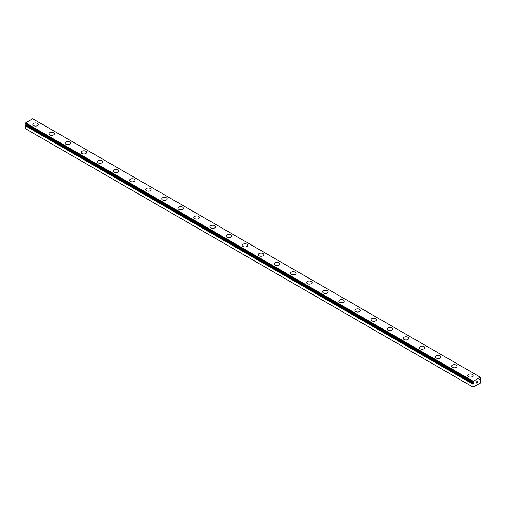 <?xml version="1.0" encoding="UTF-8"?>
<svg xmlns="http://www.w3.org/2000/svg" width="506" height="506" viewBox="0 0 506 506"><rect width="100%" height="100%" fill="white"/><g stroke="black" fill="none" stroke-linecap="round" stroke-linejoin="round"><path stroke-width="0.76" d="M473.306 382.77L473.002 382.599A1.037 0.601 -60 0 1 473.186 382.656A1.037 0.601 -60 0 1 473.306 382.77L473.995 382.523L473.667 383.333L25.996 124.868L25.635 125.14A1.037 0.601 -60 0 1 25.351 125.627L25.3 128.606L472.971 387.065L473.021 384.086L25.351 125.627M472.971 387.065L480.377 383.162L480.649 379.683A1.037 0.601 -60 0 1 480.485 379.639A1.037 0.601 -60 0 1 480.365 379.525L479.675 379.772L480.365 378.697A1.037 0.601 -60 0 1 480.649 378.203L480.377 377.21L32.707 118.752L25.623 122.838L25.332 124.141L472.983 382.587M32.871 124.514A2.732 1.575 180 0 1 34.56 123.053A2.732 1.575 180 0 1 37.539 123.401A2.732 1.575 180 0 1 38.336 124.52A2.732 1.575 180 0 1 36.653 125.969A2.732 1.575 180 0 1 33.674 125.627A2.732 1.575 180 0 1 32.871 124.514A2.732 1.575 180 0 1 34.566 123.066A2.732 1.575 180 0 1 37.539 123.407A2.732 1.575 180 0 1 38.336 124.514M48.974 133.812A2.732 1.575 180 0 1 50.663 132.351A2.732 1.575 180 0 1 53.642 132.692A2.732 1.575 180 0 1 54.439 133.812A2.732 1.575 180 0 1 52.757 135.266A2.732 1.575 180 0 1 49.778 134.925A2.732 1.575 180 0 1 48.974 133.812A2.732 1.575 180 0 1 50.67 132.357A2.732 1.575 180 0 1 53.642 132.705A2.732 1.575 180 0 1 54.439 133.812M65.078 143.109A2.732 1.575 180 0 1 66.767 141.648A2.732 1.575 180 0 1 69.746 141.99A2.732 1.575 180 0 1 70.543 143.109A2.732 1.575 180 0 1 68.86 144.564A2.732 1.575 180 0 1 65.881 144.223A2.732 1.575 180 0 1 65.078 143.109A2.732 1.575 180 0 1 66.767 141.655A2.732 1.575 180 0 1 69.746 142.003A2.732 1.575 180 0 1 70.543 143.109M81.181 152.407A2.732 1.575 180 0 1 82.87 150.946A2.732 1.575 180 0 1 85.849 151.288A2.732 1.575 180 0 1 86.646 152.407A2.732 1.575 180 0 1 84.964 153.862A2.732 1.575 180 0 1 81.985 153.52A2.732 1.575 180 0 1 81.181 152.407A2.732 1.575 180 0 1 82.87 150.952A2.732 1.575 180 0 1 85.849 151.294A2.732 1.575 180 0 1 86.646 152.407M97.285 161.705A2.732 1.575 180 0 1 98.974 160.244A2.732 1.575 180 0 1 101.953 160.585A2.732 1.575 180 0 1 102.75 161.705A2.732 1.575 180 0 1 101.067 163.16A2.732 1.575 180 0 1 98.088 162.818A2.732 1.575 180 0 1 97.285 161.705A2.732 1.575 180 0 1 98.974 160.25A2.732 1.575 180 0 1 101.953 160.592A2.732 1.575 180 0 1 102.75 161.705M113.388 170.996A2.732 1.575 180 0 1 115.077 169.542A2.732 1.575 180 0 1 118.056 169.883A2.732 1.575 180 0 1 118.853 171.003A2.732 1.575 180 0 1 117.171 172.457A2.732 1.575 180 0 1 114.192 172.116A2.732 1.575 180 0 1 113.388 170.996A2.732 1.575 180 0 1 115.077 169.548A2.732 1.575 180 0 1 118.056 169.889A2.732 1.575 180 0 1 118.853 170.996M129.492 180.294A2.732 1.575 180 0 1 131.18 178.839A2.732 1.575 180 0 1 134.16 179.181A2.732 1.575 180 0 1 134.957 180.3A2.732 1.575 180 0 1 133.274 181.755A2.732 1.575 180 0 1 130.295 181.414A2.732 1.575 180 0 1 129.492 180.294A2.732 1.575 180 0 1 131.18 178.846A2.732 1.575 180 0 1 134.16 179.187A2.732 1.575 180 0 1 134.957 180.294M145.595 189.592A2.732 1.575 180 0 1 147.284 188.137A2.732 1.575 180 0 1 150.263 188.479A2.732 1.575 180 0 1 151.06 189.598A2.732 1.575 180 0 1 149.378 191.053A2.732 1.575 180 0 1 146.398 190.711A2.732 1.575 180 0 1 145.595 189.592A2.732 1.575 180 0 1 147.284 188.143A2.732 1.575 180 0 1 150.263 188.485A2.732 1.575 180 0 1 151.06 189.592M161.699 198.89A2.732 1.575 180 0 1 163.387 197.435A2.732 1.575 180 0 1 166.366 197.776A2.732 1.575 180 0 1 167.163 198.896A2.732 1.575 180 0 1 165.481 200.351A2.732 1.575 180 0 1 162.502 200.009A2.732 1.575 180 0 1 161.699 198.89A2.732 1.575 180 0 1 163.387 197.441A2.732 1.575 180 0 1 166.366 197.783A2.732 1.575 180 0 1 167.163 198.89M177.802 208.187A2.732 1.575 180 0 1 179.491 206.733A2.732 1.575 180 0 1 182.47 207.074A2.732 1.575 180 0 1 183.267 208.194A2.732 1.575 180 0 1 181.578 209.648A2.732 1.575 180 0 1 178.605 209.301A2.732 1.575 180 0 1 177.802 208.187A2.732 1.575 180 0 1 179.491 206.739A2.732 1.575 180 0 1 182.47 207.08A2.732 1.575 180 0 1 183.267 208.187M193.906 217.485A2.732 1.575 180 0 1 195.594 216.03A2.732 1.575 180 0 1 198.573 216.372A2.732 1.575 180 0 1 199.37 217.491A2.732 1.575 180 0 1 197.682 218.94A2.732 1.575 180 0 1 194.709 218.598A2.732 1.575 180 0 1 193.906 217.485A2.732 1.575 180 0 1 195.594 216.037A2.732 1.575 180 0 1 198.573 216.378A2.732 1.575 180 0 1 199.37 217.485M210.009 226.783A2.732 1.575 180 0 1 211.698 225.322A2.732 1.575 180 0 1 214.677 225.663A2.732 1.575 180 0 1 215.474 226.783A2.732 1.575 180 0 1 213.785 228.238A2.732 1.575 180 0 1 210.812 227.896A2.732 1.575 180 0 1 210.009 226.783A2.732 1.575 180 0 1 211.698 225.328A2.732 1.575 180 0 1 214.677 225.676A2.732 1.575 180 0 1 215.474 226.783M226.112 236.081A2.732 1.575 180 0 1 227.801 234.62A2.732 1.575 180 0 1 230.78 234.961A2.732 1.575 180 0 1 231.577 236.081A2.732 1.575 180 0 1 229.888 237.535A2.732 1.575 180 0 1 226.916 237.194A2.732 1.575 180 0 1 226.112 236.081A2.732 1.575 180 0 1 227.801 234.626A2.732 1.575 180 0 1 230.78 234.974A2.732 1.575 180 0 1 231.577 236.081M242.216 245.378A2.732 1.575 180 0 1 243.905 243.917A2.732 1.575 180 0 1 246.884 244.259A2.732 1.575 180 0 1 247.681 245.378A2.732 1.575 180 0 1 245.992 246.833A2.732 1.575 180 0 1 243.013 246.492A2.732 1.575 180 0 1 242.216 245.378A2.732 1.575 180 0 1 243.905 243.924A2.732 1.575 180 0 1 246.884 244.265A2.732 1.575 180 0 1 247.681 245.378M258.319 254.676A2.732 1.575 180 0 1 260.008 253.215A2.732 1.575 180 0 1 262.987 253.557A2.732 1.575 180 0 1 263.784 254.676A2.732 1.575 180 0 1 262.095 256.131A2.732 1.575 180 0 1 259.116 255.789A2.732 1.575 180 0 1 258.319 254.676A2.732 1.575 180 0 1 260.008 253.221A2.732 1.575 180 0 1 262.987 253.563A2.732 1.575 180 0 1 263.784 254.676M274.423 263.968A2.732 1.575 180 0 1 276.112 262.513A2.732 1.575 180 0 1 279.084 262.854A2.732 1.575 180 0 1 279.888 263.974A2.732 1.575 180 0 1 278.199 265.429A2.732 1.575 180 0 1 275.22 265.087A2.732 1.575 180 0 1 274.423 263.968A2.732 1.575 180 0 1 276.112 262.519A2.732 1.575 180 0 1 279.084 262.861A2.732 1.575 180 0 1 279.888 263.968M290.526 273.265A2.732 1.575 180 0 1 292.215 271.811A2.732 1.575 180 0 1 295.188 272.152A2.732 1.575 180 0 1 295.991 273.272A2.732 1.575 180 0 1 294.302 274.726A2.732 1.575 180 0 1 291.323 274.385A2.732 1.575 180 0 1 290.526 273.265A2.732 1.575 180 0 1 292.215 271.817A2.732 1.575 180 0 1 295.188 272.158A2.732 1.575 180 0 1 295.991 273.265M306.63 282.563A2.732 1.575 180 0 1 308.318 281.108A2.732 1.575 180 0 1 311.291 281.45A2.732 1.575 180 0 1 312.094 282.569A2.732 1.575 180 0 1 310.406 284.024A2.732 1.575 180 0 1 307.427 283.683A2.732 1.575 180 0 1 306.63 282.563A2.732 1.575 180 0 1 308.318 281.115A2.732 1.575 180 0 1 311.291 281.456A2.732 1.575 180 0 1 312.094 282.563M322.733 291.861A2.732 1.575 180 0 1 324.422 290.406A2.732 1.575 180 0 1 327.395 290.748A2.732 1.575 180 0 1 328.198 291.867A2.732 1.575 180 0 1 326.509 293.322A2.732 1.575 180 0 1 323.53 292.98A2.732 1.575 180 0 1 322.733 291.861A2.732 1.575 180 0 1 324.422 290.412A2.732 1.575 180 0 1 327.395 290.754A2.732 1.575 180 0 1 328.198 291.861M338.837 301.159A2.732 1.575 180 0 1 340.519 299.704A2.732 1.575 180 0 1 343.498 300.045A2.732 1.575 180 0 1 344.301 301.165A2.732 1.575 180 0 1 342.613 302.62A2.732 1.575 180 0 1 339.634 302.272A2.732 1.575 180 0 1 338.837 301.159A2.732 1.575 180 0 1 340.525 299.71A2.732 1.575 180 0 1 343.498 300.052A2.732 1.575 180 0 1 344.301 301.159M354.94 310.456A2.732 1.575 180 0 1 356.622 309.002A2.732 1.575 180 0 1 359.602 309.343A2.732 1.575 180 0 1 360.405 310.463A2.732 1.575 180 0 1 358.716 311.911A2.732 1.575 180 0 1 355.737 311.57A2.732 1.575 180 0 1 354.94 310.456A2.732 1.575 180 0 1 356.629 309.008A2.732 1.575 180 0 1 359.602 309.349A2.732 1.575 180 0 1 360.405 310.456M375.705 318.647A2.732 1.575 180 0 1 376.508 319.754A2.732 1.575 180 0 1 374.82 321.209A2.732 1.575 180 0 1 371.84 320.867A2.732 1.575 180 0 1 371.043 319.754A2.732 1.575 180 0 1 372.732 318.299A2.732 1.575 180 0 1 375.705 318.647M371.043 319.754A2.732 1.575 180 0 1 372.726 318.293A2.732 1.575 180 0 1 375.705 318.635A2.732 1.575 180 0 1 376.508 319.754M391.808 327.945A2.732 1.575 180 0 1 392.612 329.052A2.732 1.575 180 0 1 390.923 330.507A2.732 1.575 180 0 1 387.944 330.165A2.732 1.575 180 0 1 387.147 329.052A2.732 1.575 180 0 1 388.836 327.597A2.732 1.575 180 0 1 391.808 327.945M387.147 329.052A2.732 1.575 180 0 1 388.829 327.591A2.732 1.575 180 0 1 391.808 327.932A2.732 1.575 180 0 1 392.612 329.052M407.912 337.236A2.732 1.575 180 0 1 408.715 338.35A2.732 1.575 180 0 1 407.026 339.804A2.732 1.575 180 0 1 404.047 339.463A2.732 1.575 180 0 1 403.25 338.35A2.732 1.575 180 0 1 404.939 336.895A2.732 1.575 180 0 1 407.912 337.236M403.25 338.35A2.732 1.575 180 0 1 404.933 336.888A2.732 1.575 180 0 1 407.912 337.23A2.732 1.575 180 0 1 408.715 338.35M424.015 346.534A2.732 1.575 180 0 1 424.819 347.647A2.732 1.575 180 0 1 423.13 349.102A2.732 1.575 180 0 1 420.151 348.76A2.732 1.575 180 0 1 419.354 347.647A2.732 1.575 180 0 1 421.043 346.193A2.732 1.575 180 0 1 424.015 346.534M419.354 347.647A2.732 1.575 180 0 1 421.036 346.186A2.732 1.575 180 0 1 424.015 346.528A2.732 1.575 180 0 1 424.819 347.647M440.119 355.832A2.732 1.575 180 0 1 440.922 356.945A2.732 1.575 180 0 1 439.233 358.4A2.732 1.575 180 0 1 436.254 358.058A2.732 1.575 180 0 1 435.457 356.939A2.732 1.575 180 0 1 437.146 355.49A2.732 1.575 180 0 1 440.119 355.832M435.457 356.939A2.732 1.575 180 0 1 437.14 355.484A2.732 1.575 180 0 1 440.119 355.826A2.732 1.575 180 0 1 440.922 356.939M456.222 365.13A2.732 1.575 180 0 1 457.026 366.243A2.732 1.575 180 0 1 455.337 367.698A2.732 1.575 180 0 1 452.358 367.356A2.732 1.575 180 0 1 451.561 366.236A2.732 1.575 180 0 1 453.249 364.788A2.732 1.575 180 0 1 456.222 365.13M451.561 366.236A2.732 1.575 180 0 1 453.243 364.782A2.732 1.575 180 0 1 456.222 365.123A2.732 1.575 180 0 1 457.026 366.236M472.326 374.427A2.732 1.575 180 0 1 473.129 375.541A2.732 1.575 180 0 1 471.44 376.995A2.732 1.575 180 0 1 468.461 376.654A2.732 1.575 180 0 1 467.664 375.534A2.732 1.575 180 0 1 469.353 374.086A2.732 1.575 180 0 1 472.326 374.427M467.664 375.534A2.732 1.575 180 0 1 469.347 374.079A2.732 1.575 180 0 1 472.326 374.421A2.732 1.575 180 0 1 473.129 375.534M476.146 382.125L476.146 382.593L476.665 381.745L476.146 382.125M476.146 382.669L476.146 383.137L476.146 382.669M476.146 383.137L476.665 382.833L476.146 383.137M476.076 383.251L476.665 382.909L476.076 383.251L476.076 382.087L476.665 381.745M477.069 381.809L477.607 381.315M477.468 381.96L477.152 382.555L477.462 381.96M477.152 382.555L477.702 382.232L477.152 382.555M477.006 382.713L477.702 382.315L477.006 382.713L477.588 381.448M473.325 382.789L472.971 382.536L473.293 381.303L480.377 377.21M473.021 384.086A1.037 0.601 -60 0 0 473.306 383.599L473.667 383.333M480.004 379.671L479.599 379.437M473.293 381.303L25.623 122.838M472.971 381.922L25.3 123.464M480.327 379.5L479.732 379.158M480.276 379.513L479.713 379.19M472.971 382.536L25.3 124.078M473.395 383.485L25.724 125.026M473.306 383.599L25.635 125.14M472.971 384.225L25.3 125.76M480.668 379.69L480.346 379.506M473.002 382.599L25.332 124.141"/></g></svg>
